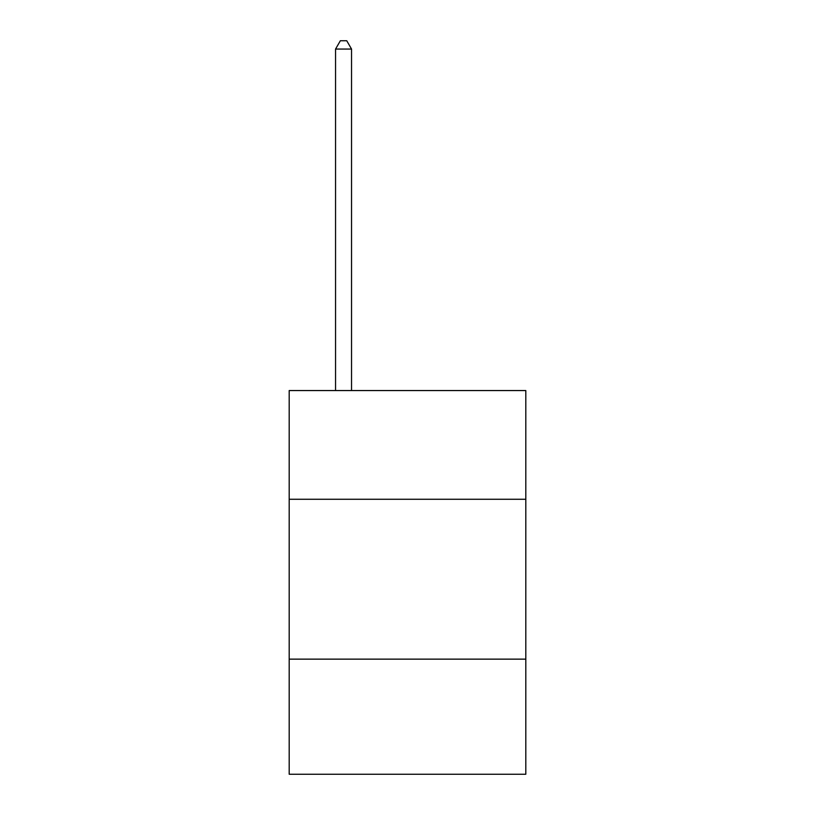 <?xml version="1.0" encoding="UTF-8"?>
<svg xmlns="http://www.w3.org/2000/svg" width="815" height="815" viewBox="0 0 815 815"><rect width="100%" height="100%" fill="white"/><g stroke="black" fill="none" stroke-linecap="round" stroke-linejoin="round"><path stroke-width="1.22" d="M525.807 499.269L525.807 390.558L289.193 390.558L289.193 499.269L525.807 499.269L525.807 774.25L289.193 774.25L289.193 499.269M525.807 659.141L289.193 659.141M351.54 390.558L351.54 49.063L335.556 49.063L335.556 390.558M335.556 49.063L340.354 40.75L346.752 40.75L351.54 49.063"/></g></svg>
